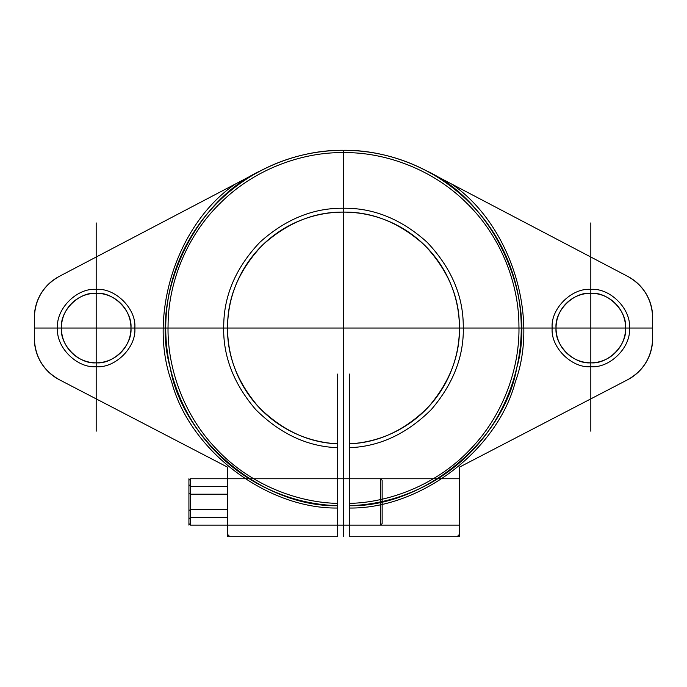 <?xml version="1.0" encoding="UTF-8"?>
<svg xmlns="http://www.w3.org/2000/svg" width="687" height="687" viewBox="0 0 687 687"><rect width="100%" height="100%" fill="white"/><g stroke="black" fill="none" stroke-linecap="round" stroke-linejoin="round"><path stroke-width="0.52" stroke-dasharray="3.44 2.58" d=""/><path stroke-width="1.03" d="M227.569 486.482L227.569 494.211L227.569 486.482L190.471 486.482L190.471 509.668L190.471 486.482L188.925 484.696L188.925 493.318L190.471 494.211L188.925 493.318L188.925 484.696M188.925 480.299L188.925 523.58L188.925 480.299L190.471 478.753L190.471 525.126L190.471 478.753L380.598 478.753L380.598 525.126L380.598 478.753L382.144 480.299L382.144 523.58L382.144 480.299M227.569 517.397L227.569 509.668L227.569 517.397L190.471 517.397L190.471 509.668L188.925 510.561L190.471 509.668L190.471 517.397L188.925 519.183L188.925 510.561L188.925 519.183M188.925 523.58L190.471 525.126L380.598 525.126L382.144 523.58M188.925 493.318L188.925 510.561L188.925 493.318M227.569 509.668L190.471 509.668L227.569 509.668L227.569 494.211L190.471 494.211L227.569 494.211L227.569 509.668M337.703 503.391L337.703 443.828C308.583 442.746 282.185 430.431 258.51 406.884C236.8 381.508 226.504 354.269 227.603 325.14C227.964 296.003 239.608 269.304 262.554 245.044C287.381 222.717 314.363 211.742 343.5 212.111C314.363 211.742 287.381 222.717 262.554 245.044C239.608 269.304 227.964 296.003 227.603 325.14C226.504 354.269 236.8 381.508 258.51 406.884C282.185 430.431 308.583 442.746 337.703 443.828A115.931 115.931 0 0 1 244.083 268.411A115.931 115.931 0 0 1 442.917 268.411A115.931 115.931 0 0 1 349.297 443.828C378.417 442.746 404.815 430.431 428.49 406.884C450.2 381.508 460.496 354.269 459.397 325.14C459.036 296.003 447.392 269.304 424.446 245.044C399.619 222.717 372.637 211.742 343.5 212.111C372.637 211.742 399.619 222.717 424.446 245.044C447.392 269.304 459.036 296.003 459.397 325.14C460.496 354.269 450.2 381.508 428.49 406.884C404.815 430.431 378.417 442.746 349.297 443.828L349.297 536.719L459.431 536.719L459.431 467.16L459.431 534.4L457.113 536.719L459.431 534.4L459.431 467.16L627.66 379.731C643.582 370.628 651.911 356.914 652.65 338.588L652.65 317.497C651.92 299.249 643.642 285.56 627.815 276.432L451.574 183.996C510.115 223.799 539.656 315.805 515.224 382.247C497.087 450.672 420.083 509.05 349.297 508.028L349.297 447.701C379.404 446.627 406.713 433.935 431.23 409.624C453.695 383.415 464.378 355.248 463.261 325.14C462.918 295.015 450.887 267.406 427.177 242.313C401.517 219.213 373.625 207.86 343.5 208.247C313.375 207.86 285.483 219.213 259.823 242.313C236.113 267.406 224.082 295.015 223.739 325.14C222.622 355.248 233.305 383.415 255.77 409.624C280.287 433.935 307.596 446.627 337.703 447.701C307.596 446.627 280.287 433.935 255.77 409.624C233.305 383.415 222.622 355.248 223.739 325.14C224.082 295.015 236.113 267.406 259.823 242.313C285.483 219.213 313.375 207.86 343.5 208.247C373.625 207.86 401.517 219.213 427.177 242.313C450.887 267.406 462.918 295.015 463.261 325.14C464.378 355.248 453.695 383.415 431.23 409.624C406.713 433.935 379.404 446.627 349.297 447.701L349.297 503.391C390.104 502.583 437.576 484.283 470.595 448.989C504.215 414.261 520.136 365.939 518.917 325.14C518.788 284.332 501.278 236.568 466.525 202.966C432.355 168.779 384.308 152.059 343.5 152.6C302.692 152.059 254.645 168.779 220.475 202.966C185.722 236.568 168.212 284.332 168.083 325.14C166.864 365.939 182.785 414.261 216.405 448.989C249.424 484.283 296.896 502.583 337.703 503.391L337.703 505.709C296.355 504.911 248.239 486.387 214.765 450.629C180.69 415.446 164.536 366.48 165.765 325.14C165.885 283.791 183.627 235.375 218.835 201.325C253.451 166.675 302.151 149.732 343.5 150.281C384.849 149.732 433.549 166.675 468.165 201.325C503.373 235.375 521.115 283.791 521.235 325.14C522.463 366.48 506.31 415.446 472.235 450.629C438.761 486.387 390.645 504.911 349.297 505.709C423.475 507.41 504.249 440.874 516.77 367.743C537.328 296.449 493.584 201.377 426.069 170.616C400.186 157.177 372.663 150.393 343.5 150.281C314.337 150.393 286.814 157.177 260.931 170.616C193.416 201.377 149.672 296.449 170.23 367.743C182.751 440.874 263.525 507.41 337.703 505.709L337.703 508.028C266.917 509.05 189.913 450.672 171.776 382.247C147.344 315.805 176.885 223.799 235.426 183.996L59.185 276.432C43.358 285.56 35.08 299.249 34.35 317.497L34.35 338.588C35.089 356.914 43.418 370.628 59.34 379.731L227.569 467.16L227.569 534.4L229.887 536.719L227.569 534.4L227.569 467.16L227.569 536.719L227.569 467.16L59.34 379.731L227.569 467.16M96.18 289.399C115.296 287.673 136.55 308.927 134.824 328.043C136.55 347.158 115.296 368.412 96.18 366.686C77.064 368.412 55.81 347.158 57.536 328.043C55.81 308.927 77.064 287.673 96.18 289.399C77.064 287.673 55.81 308.927 57.536 328.043C55.81 347.158 77.064 368.412 96.18 366.686C115.296 368.412 136.55 347.158 134.824 328.043C136.55 308.927 115.296 287.673 96.18 289.399L96.18 293.263C78.971 291.709 59.846 310.833 61.401 328.043C59.846 345.252 78.971 364.376 96.18 362.822C113.389 364.376 132.514 345.252 130.959 328.043C132.514 310.833 113.389 291.709 96.18 293.263C113.389 291.709 132.514 310.833 130.959 328.043C132.514 345.252 113.389 364.376 96.18 362.822L96.18 366.686L96.18 362.822C78.971 364.376 59.846 345.252 61.401 328.043C59.846 310.833 78.971 291.709 96.18 293.263L96.18 289.399M590.82 293.263L590.82 289.399C609.936 287.673 631.19 308.927 629.464 328.043C631.19 347.158 609.936 368.412 590.82 366.686C571.704 368.412 550.45 347.158 552.176 328.043C550.45 308.927 571.704 287.673 590.82 289.399C571.704 287.673 550.45 308.927 552.176 328.043C550.45 347.158 571.704 368.412 590.82 366.686C609.936 368.412 631.19 347.158 629.464 328.043C631.19 308.927 609.936 287.673 590.82 289.399L590.82 293.263C573.611 291.709 554.486 310.833 556.041 328.043C554.486 345.252 573.611 364.376 590.82 362.822L590.82 366.686L590.82 362.822C573.611 364.376 554.486 345.252 556.041 328.043C554.486 310.833 573.611 291.709 590.82 293.263C608.029 291.709 627.154 310.833 625.599 328.043C627.154 345.252 608.029 364.376 590.82 362.822C608.029 364.376 627.154 345.252 625.599 328.043C627.154 310.833 608.029 291.709 590.82 293.263M227.569 478.753L227.569 525.126L227.569 478.753L337.703 478.753L337.703 525.126L337.703 478.753M349.297 525.126L349.297 478.753L349.297 525.126L459.431 525.126L459.431 478.753L459.431 525.126M349.297 443.828A115.931 115.931 0 0 0 442.917 268.411A115.931 115.931 0 0 0 244.083 268.411A115.931 115.931 0 0 0 337.703 443.828L337.703 536.719L229.887 536.719L337.703 536.719L337.703 508.028M235.426 183.996L260.931 170.616A177.761 177.761 0 0 1 426.069 170.616L627.815 276.432A46.373 46.373 0 0 1 652.65 317.497L652.65 338.588A46.373 46.373 0 0 1 627.66 379.731L459.431 467.16L627.66 379.731C643.582 370.628 651.911 356.914 652.65 338.588L652.65 317.497C651.92 299.249 643.642 285.56 627.815 276.432L451.574 183.996M34.35 338.588C35.089 356.914 43.418 370.628 59.34 379.731A46.373 46.373 0 0 1 34.35 338.588L34.35 317.497L34.35 338.588M349.297 508.028L349.297 503.391M349.297 536.719L457.113 536.719L349.297 536.719M227.569 525.126L337.703 525.126M227.569 536.719L337.703 536.719L337.703 443.828M59.185 276.432C43.358 285.56 35.08 299.249 34.35 317.497A46.373 46.373 0 0 1 59.185 276.432M343.5 212.111L343.5 208.247M349.297 478.753L459.431 478.753M343.5 150.281L343.5 536.719M34.35 328.043L652.65 328.043M590.82 431.196L590.82 222.906M96.18 431.196L96.18 222.906M129.439 317.875A34.779 34.779 0 0 0 70.744 304.324A34.779 34.779 0 0 0 88.357 361.929A34.779 34.779 0 0 0 129.439 317.875M624.079 317.875A34.779 34.779 0 0 0 565.384 304.324A34.779 34.779 0 0 0 582.997 361.929A34.779 34.779 0 0 0 624.079 317.875M227.569 479.766L227.569 524.112L227.569 479.766M227.569 524.112L227.569 479.766L227.569 524.112M188.925 486.482L188.925 517.397M188.925 478.753L188.925 525.126M188.925 514.743L188.925 489.135L188.925 514.743M337.703 374.054L337.703 505.709A177.761 177.761 0 0 1 190.531 237.496A177.761 177.761 0 0 1 496.469 237.496A177.761 177.761 0 0 1 349.297 505.709L349.297 374.029"/></g></svg>

